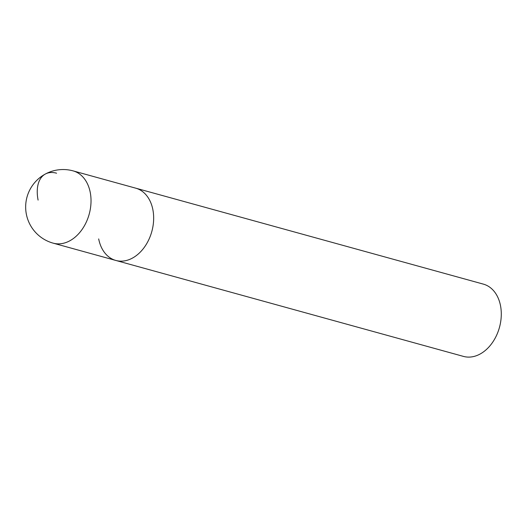 <?xml version="1.0" encoding="UTF-8"?>
<svg xmlns="http://www.w3.org/2000/svg" width="527" height="527" viewBox="0 0 527 527"><rect width="100%" height="100%" fill="white"/><g stroke="black" fill="none" stroke-linecap="round" stroke-linejoin="round"><path stroke-width="0.79" d="M115.808 260.443L53.174 243.158A37.483 27.009 105.4 0 0 81.56 230.18A37.483 27.009 105.4 0 0 90.242 192.421A37.483 27.009 105.4 0 0 73.121 170.886L483.384 284.132A37.483 27.009 -74.6 0 1 500.505 305.667A37.483 27.009 -74.6 0 1 491.829 343.426A37.483 27.009 -74.6 0 1 463.437 356.397L115.808 260.443A37.483 27.009 -74.6 0 0 144.2 247.473A37.483 27.009 -74.6 0 0 152.876 209.706A37.483 27.009 -74.6 0 0 135.755 188.179A37.483 27.009 105.4 0 1 152.876 209.706A37.483 27.009 105.4 0 1 144.2 247.473A37.483 27.009 105.4 0 1 115.808 260.443A37.483 27.009 105.4 0 1 98.687 238.915M38.089 200.108A37.483 21.396 -118.3 0 1 56.573 173.199M73.121 170.886A37.483 37.483 0 0 0 26.35 214.173A37.483 37.483 0 0 0 53.174 243.158"/></g></svg>
